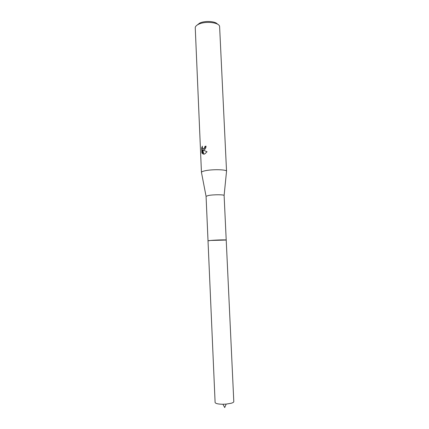 <?xml version="1.0" encoding="UTF-8"?>
<svg xmlns="http://www.w3.org/2000/svg" width="429" height="429" viewBox="0 0 429 429"><rect width="100%" height="100%" fill="white"/><g stroke="black" fill="none" stroke-linecap="round" stroke-linejoin="round"><path stroke-width="0.64" d="M226.201 240.026C226.201 239.677 215.605 239.972 210.542 240.471L208.022 240.862L206.07 196.31L201.491 172.555M226.212 240.036L224.115 195.495C224.233 194.552 213.599 194.519 208.548 195.463L206.07 196.31M226.517 171.418L226.539 171.214C226.775 169.455 211.867 169.16 204.847 170.822C202.676 171.316 201.544 171.825 201.453 172.351M203.931 149.914L202.896 150.016L207.046 151.743L204.794 153.931L203.577 154.226L202.408 149.877L202.585 153.861L201.882 152.821L201.668 147.919L202.365 146.182C202.156 148.075 202.638 148.89 203.818 148.622L204.821 147.297L204.944 146.359L206.038 146.144C205.968 147.887 205.309 149.126 204.059 149.855L203.931 149.914M226.544 171.262L219.6 26.394C218.972 22.303 204.923 20.887 198.429 24.346C196.541 25.284 195.479 26.335 195.238 27.499L201.453 172.404M217.455 24.142C215.39 21.112 204.628 20.512 199.576 23.182L197.168 25.064M206.043 146.251L205.255 146.407L205.132 147.345L204.129 148.67L203.378 148.75M205.255 146.407L204.944 146.359M201.668 147.919L201.989 147.967L202.204 152.869L201.882 152.821M202.284 146.997L201.995 147.967M203.228 150.07L202.896 150.016M202.204 152.869L202.568 153.555M202.408 149.877L202.724 149.925L203.872 154.215M226.169 404.102L222.935 404.252L224.705 407.55L226.169 404.102L231.145 403.271C232.904 402.756 233.789 402.204 233.8 401.614L226.217 240.052L210.542 240.471M222.935 404.252C218.109 404.182 215.503 403.582 215.106 402.461L208.017 240.878C207.593 240.54 218.275 239.849 223.552 239.875M203.818 148.622L204.129 148.67M224.115 195.495L226.539 171.214"/></g></svg>
